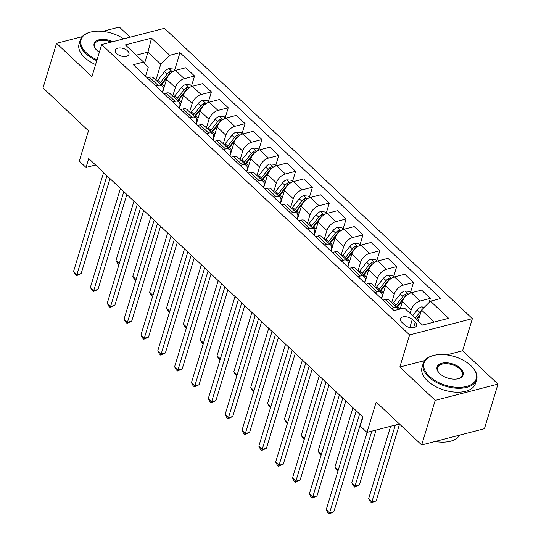 <?xml version="1.0" encoding="UTF-8"?>
<svg xmlns="http://www.w3.org/2000/svg" width="541" height="541" viewBox="0 0 541 541"><rect width="100%" height="100%" fill="white"/><g stroke="black" fill="none" stroke-linecap="round" stroke-linejoin="round"><path stroke-width="0.81" d="M116.7 53.647A7.148 3.936 16.9 0 0 123.862 56.528A7.148 3.936 16.9 0 0 128.968 54.316A7.148 3.936 16.9 0 0 127.561 50.834A7.148 3.936 16.9 0 0 120.4 47.953A7.148 3.936 16.9 0 0 115.294 50.164A7.148 3.936 16.9 0 0 116.7 53.647M130.104 37.214L119.331 27.05L102.607 31.385M472.367 318.656L164.457 28.308L101.681 44.578L409.591 334.926L472.367 318.656L462.616 350.757L446.643 354.896M424.658 360.597L399.84 367.028L435.214 400.381L497.99 384.11L462.616 350.757M497.99 384.11L484.445 428.688L421.669 444.966L376.191 402.078L366.981 432.394L399.42 423.982M82.124 36.693L56.555 43.321L43.01 87.906L88.487 130.787L79.277 161.103L86.019 167.46L95.561 164.985M435.214 400.381L421.669 444.966M366.981 432.394L360.245 426.038L362.95 417.125L88.724 158.54L86.019 167.46M415.224 322.294L412.262 319.494A6.925 3.814 16.9 0 0 405.324 316.708A6.925 3.814 16.9 0 0 400.381 318.845A6.925 3.814 16.9 0 0 401.74 322.22L404.709 325.019A6.925 3.814 16.9 0 0 411.647 327.805A6.925 3.814 16.9 0 0 416.59 325.668A6.925 3.814 16.9 0 0 415.224 322.294L413.581 327.711M434.234 322.064L421.507 310.061L430.46 301.168L440.726 298.51L179.977 52.633L174.689 70.053M430.46 301.168L448.658 318.324L422.528 325.094L404.337 307.944L394.071 310.602L133.323 64.731L143.588 62.066L125.39 44.91L151.521 38.141L169.712 55.297L179.977 52.633M399.84 367.028L409.591 334.926M56.555 43.321L91.929 76.68L101.681 44.578M143.588 62.066L148.207 67.442L145.529 76.24M155.903 86.026L158.155 85.437A8.933 4.991 -46.7 0 1 162.117 86.073A8.933 4.991 -46.7 0 1 162.773 90.814L162.374 92.126M172.748 101.904L175 101.323A8.933 4.991 -46.7 0 1 178.963 101.958A8.933 4.991 -46.7 0 1 179.619 106.699L179.22 108.011M189.593 117.789L191.845 117.208A8.933 4.991 -46.7 0 1 195.801 117.843A8.933 4.991 -46.7 0 1 196.464 122.584L196.065 123.889M206.439 133.674L208.684 133.093A8.933 4.991 -46.7 0 1 212.647 133.722A8.933 4.991 -46.7 0 1 213.31 138.462L212.911 139.774M223.284 149.559L225.529 148.971A8.933 4.991 -46.7 0 1 229.492 149.607A8.933 4.991 -46.7 0 1 230.148 154.347L229.749 155.659M240.123 165.438L242.375 164.856A8.933 4.991 -46.7 0 1 246.338 165.492A8.933 4.991 -46.7 0 1 246.994 170.232L246.595 171.544M256.968 181.323L259.22 180.741A8.933 4.991 -46.7 0 1 263.183 181.377A8.933 4.991 -46.7 0 1 263.839 186.118L263.44 187.423M273.814 197.208L276.066 196.626A8.933 4.991 -46.7 0 1 280.028 197.255A8.933 4.991 -46.7 0 1 280.684 201.996L280.285 203.308M290.659 213.093L292.911 212.505A8.933 4.991 -46.7 0 1 296.874 213.14A8.933 4.991 -46.7 0 1 297.53 217.881L297.131 219.193M307.504 228.971L309.756 228.39A8.933 4.991 -46.7 0 1 313.712 229.026A8.933 4.991 -46.7 0 1 314.375 233.766L313.976 235.078M324.35 244.857L326.595 244.275A8.933 4.991 -46.7 0 1 330.558 244.911A8.933 4.991 -46.7 0 1 331.214 249.651L330.822 250.956M341.195 260.742L343.44 260.16A8.933 4.991 -46.7 0 1 347.403 260.789A8.933 4.991 -46.7 0 1 348.059 265.53L347.66 266.841M358.034 276.627L360.286 276.038A8.933 4.991 -46.7 0 1 364.249 276.674A8.933 4.991 -46.7 0 1 364.905 281.415L364.506 282.727M374.879 292.505L377.131 291.924A8.933 4.991 -46.7 0 1 381.094 292.559A8.933 4.991 -46.7 0 1 381.75 297.3L381.351 298.612M144.582 63.229L147.957 52.112L136.251 55.148M418.186 321.002L421.507 310.061M410.098 313.381L411.146 309.925A8.933 4.991 -46.7 0 1 420.1 301.033L430.365 298.375L429.108 302.514M400.157 309.026L402.389 301.668A8.933 4.991 -46.7 0 1 411.343 292.776L421.608 290.118L430.365 298.375M391.711 302.575L394.308 294.047A8.933 4.991 -46.7 0 1 403.261 285.154L413.52 282.49L410.504 292.417M381.581 298.828L385.544 285.783A8.933 4.991 -46.7 0 1 394.497 276.891L404.763 274.233L413.52 282.49M374.866 286.689L377.462 278.162A8.933 4.991 -46.7 0 1 386.416 269.269L396.681 266.605L393.665 276.532M364.735 282.943L368.698 269.898A8.933 4.991 -46.7 0 1 377.652 261.005L387.917 258.348L396.681 266.605M358.027 270.804L360.617 262.277A8.933 4.991 -46.7 0 1 369.571 253.384L379.836 250.726L376.82 260.654M347.897 267.058L351.86 254.02A8.933 4.991 -46.7 0 1 360.813 245.127L371.072 242.463L379.836 250.726M341.182 254.926L343.772 246.392A8.933 4.991 -46.7 0 1 352.725 237.499L362.991 234.841L359.975 244.769M331.051 251.18L335.014 238.135A8.933 4.991 -46.7 0 1 343.968 229.242L354.233 226.584L362.991 234.841M324.336 239.041L326.926 230.513A8.933 4.991 -46.7 0 1 335.88 221.621L346.145 218.956L343.129 228.884M314.206 235.294L318.169 222.25A8.933 4.991 -46.7 0 1 327.122 213.357L337.388 210.699L346.145 218.956M307.491 223.156L310.081 214.628A8.933 4.991 -46.7 0 1 319.034 205.736L329.3 203.071L326.284 212.998M297.361 219.409L301.323 206.364A8.933 4.991 -46.7 0 1 310.277 197.472L320.543 194.814L329.3 203.071M290.645 207.271L293.236 198.743A8.933 4.991 -46.7 0 1 302.189 189.85L312.455 187.193L309.438 197.12M280.515 203.524L284.478 190.486A8.933 4.991 -46.7 0 1 293.432 181.593L303.697 178.929L312.455 187.193M273.8 191.392L276.397 182.858A8.933 4.991 -46.7 0 1 285.35 173.965L295.609 171.308L292.593 181.235M263.67 187.646L267.633 174.601A8.933 4.991 -46.7 0 1 276.586 165.708L286.852 163.051L295.609 171.308M256.961 175.507L259.552 166.973A8.933 4.991 -46.7 0 1 268.505 158.087L278.771 155.423L275.754 165.35M246.831 171.761L250.794 158.716A8.933 4.991 -46.7 0 1 259.748 149.823L270.006 147.166L278.771 155.423M240.116 159.622L242.706 151.095A8.933 4.991 -46.7 0 1 251.66 142.202L261.925 139.537L258.909 149.465M229.986 155.876L233.949 142.831A8.933 4.991 -46.7 0 1 242.902 133.938L253.168 131.28L261.925 139.537M223.271 143.737L225.861 135.209A8.933 4.991 -46.7 0 1 234.814 126.317L245.08 123.659L242.064 133.586M213.14 139.991L217.103 126.952A8.933 4.991 -46.7 0 1 226.057 118.06L236.322 115.395L245.08 123.659M206.425 127.859L209.015 119.324A8.933 4.991 -46.7 0 1 217.969 110.432L228.234 107.774L225.218 117.701M196.295 124.112L200.258 111.067A8.933 4.991 -46.7 0 1 209.211 102.175L219.477 99.517L228.234 107.774M189.58 111.973L192.17 103.439A8.933 4.991 -46.7 0 1 201.124 94.553L211.389 91.889L208.373 101.816M179.45 108.227L183.413 95.182A8.933 4.991 -46.7 0 1 192.366 86.29L202.632 83.632L211.389 91.889M172.735 96.088L175.331 87.561A8.933 4.991 -46.7 0 1 184.285 78.668L194.544 76.004L191.528 85.931M162.604 92.342L166.567 79.297A8.933 4.991 -46.7 0 1 175.521 70.404L185.786 67.747L194.544 76.004M155.896 80.203L160.758 64.183L147.957 52.112L151.521 38.141M391.725 308.39L393.976 307.809A8.933 4.991 -46.7 0 1 397.939 308.444A8.933 4.991 -46.7 0 1 398.616 309.425M382.967 300.133L385.219 299.552A8.933 4.991 -46.7 0 1 389.175 300.181L397.939 308.444M366.122 284.248L368.374 283.667A8.933 4.991 -46.7 0 1 372.336 284.296L381.094 292.559M349.276 268.363L351.528 267.781A8.933 4.991 -46.7 0 1 355.491 268.417L364.249 276.674M332.431 252.485L334.683 251.896A8.933 4.991 -46.7 0 1 338.646 252.532L347.403 260.789M315.586 236.6L317.838 236.018A8.933 4.991 -46.7 0 1 321.8 236.647L330.558 244.911M298.747 220.714L300.992 220.133A8.933 4.991 -46.7 0 1 304.955 220.762L313.712 229.026M281.902 204.829L284.147 204.248A8.933 4.991 -46.7 0 1 288.11 204.883L296.874 213.14M265.056 188.951L267.308 188.363A8.933 4.991 -46.7 0 1 271.264 188.998L280.028 197.255M248.211 173.066L250.463 172.484A8.933 4.991 -46.7 0 1 254.426 173.113L263.183 181.377M231.365 157.181L233.617 156.599A8.933 4.991 -46.7 0 1 237.58 157.228L246.338 165.492M214.52 141.296L216.772 140.714A8.933 4.991 -46.7 0 1 220.735 141.35L229.492 149.607M197.681 125.417L199.927 124.829A8.933 4.991 -46.7 0 1 203.889 125.465L212.647 133.722M180.836 109.532L183.081 108.951A8.933 4.991 -46.7 0 1 187.044 109.58L195.801 117.843M163.991 93.647L166.243 93.066A8.933 4.991 -46.7 0 1 170.199 93.694L178.963 101.958M169.712 55.297L160.758 64.183M147.145 77.762L149.397 77.18A8.933 4.991 -46.7 0 1 153.36 77.816L162.117 86.073M359.63 413.987L329.57 512.915L326.203 509.737L356.255 410.808M362.666 416.854L333.811 511.813L329.57 512.915L329.131 513.95L327.778 512.679L326.203 509.737M333.811 511.813L329.131 513.95M424.455 307.139L421.534 306.896A5.917 3.307 133.3 0 0 417.212 309.979L412.607 315.741M390.636 426.261L368.617 498.741L371.985 501.92L376.225 500.817L399.542 424.09M421.263 310.872A5.917 3.307 133.3 0 0 419.769 312.394L415.17 318.155M416.36 319.285L420.147 314.544M416.786 319.684L419.694 316.045M376.225 500.817L371.545 502.954L395.343 425.037M371.545 502.954L370.193 501.683L368.617 498.741M342.784 398.102L312.725 497.03L309.357 493.852L339.417 394.93M345.821 400.969L316.965 495.935L312.725 497.03L312.285 498.065L310.933 496.794L309.357 493.852M316.965 495.935L312.285 498.065M325.939 382.223L295.88 481.145L292.512 477.974L322.571 379.045M328.975 385.084L300.127 480.05L295.88 481.145L295.44 482.18L294.094 480.915L292.512 477.974M300.127 480.05L295.44 482.18M309.094 366.338L279.034 465.267L275.667 462.088L305.726 363.16M312.13 369.199L283.281 464.164L279.034 465.267L278.595 466.301L277.249 465.03L275.667 462.088M283.281 464.164L278.595 466.301M410.991 292.877L409.429 291.403L404.688 291.011A5.917 3.307 133.3 0 0 400.367 294.094L393.605 302.561A17.082 9.549 133.3 0 0 392.807 303.609M407.934 294.419L406.933 293.844L405.912 293.979A5.917 3.307 133.3 0 0 402.93 296.515L396.168 304.975A17.082 9.549 133.3 0 0 395.37 306.023M396.587 307.166A14.181 7.926 -46.7 0 1 397.621 305.773L404.384 297.307A3.016 1.684 -46.7 0 1 405.128 296.542L405.912 293.979M367.116 432.36L351.772 482.863L355.139 486.034L359.386 484.939L376.063 430.041M396.986 307.545A17.082 9.549 -46.7 0 1 397.784 306.504L403.214 299.7M359.386 484.939L354.7 487.069L371.823 431.136M354.7 487.069L353.354 485.798L351.772 482.863M394.146 276.992L392.583 275.518L387.843 275.132A5.917 3.307 133.3 0 0 383.522 278.216L376.759 286.683A17.082 9.549 133.3 0 0 375.961 287.724M383.244 293.35A17.082 9.549 133.3 0 0 382.081 294.96M391.089 278.534L390.088 277.959L389.067 278.094A5.917 3.307 133.3 0 0 386.085 280.63L379.322 289.097A17.082 9.549 133.3 0 0 378.524 290.138M379.741 291.288A14.181 7.926 -46.7 0 1 380.776 289.888L387.539 281.421A3.016 1.684 -46.7 0 1 388.289 280.657L389.067 278.094M380.14 291.66A17.082 9.549 -46.7 0 1 380.938 290.618L386.369 283.822M352.942 407.684L334.926 466.978L338.247 470.102M337.922 471.17L336.509 469.919L334.926 466.978M338.057 470.704L337.855 471.191M377.3 261.107L375.738 259.639L370.998 259.247A5.917 3.307 133.3 0 0 366.676 262.331L359.914 270.798A17.082 9.549 133.3 0 0 359.123 271.839M366.399 277.472A17.082 9.549 133.3 0 0 365.236 279.082M374.244 262.649L373.243 262.074L372.222 262.209A5.917 3.307 133.3 0 0 369.239 264.745L362.477 273.212A17.082 9.549 133.3 0 0 361.679 274.253M362.896 275.403A14.181 7.926 -46.7 0 1 363.937 274.003L370.693 265.536A3.016 1.684 -46.7 0 1 371.444 264.772L372.222 262.209M363.295 275.782A17.082 9.549 -46.7 0 1 364.093 274.733L369.523 267.937M336.096 391.799L318.081 451.093L321.401 454.217M321.077 455.285L319.663 454.034L318.081 451.093M321.219 454.825L321.009 455.306M292.248 350.453L262.196 449.382L258.821 446.203L288.88 347.275M295.285 353.32L266.436 448.279L262.196 449.382L261.749 450.416L260.404 449.145L258.821 446.203M266.436 448.279L261.749 450.416M360.462 245.229L358.899 243.754L354.159 243.362A5.917 3.307 133.3 0 0 349.831 246.446L343.075 254.912A17.082 9.549 133.3 0 0 342.277 255.954M349.56 261.587A17.082 9.549 133.3 0 0 348.39 263.197M357.398 246.764L356.397 246.196L355.376 246.324A5.917 3.307 133.3 0 0 352.394 248.86L345.631 257.327A17.082 9.549 133.3 0 0 344.833 258.368M346.051 259.518A14.181 7.926 -46.7 0 1 347.092 258.118L353.855 249.658A3.016 1.684 -46.7 0 1 354.598 248.894L355.376 246.324M346.456 259.896A17.082 9.549 -46.7 0 1 347.248 258.855L352.678 252.052M319.251 375.921L301.242 435.207L304.556 438.338M304.231 439.407L302.818 438.149L301.242 435.207M304.373 438.94L304.164 439.42M429.405 376.32A27.246 15.013 16.9 0 0 465.314 386.741A27.246 15.013 16.9 0 0 472.563 367.413A27.246 15.013 16.9 0 0 470.798 365.588A27.246 15.013 16.9 0 0 433.409 355.518A27.246 15.013 16.9 0 0 429.405 376.32M472.563 367.413L472.949 367.86A27.916 15.385 -163.1 0 1 476.648 379.599A27.916 15.385 -163.1 0 1 456.712 388.235A27.916 15.385 -163.1 0 1 428.729 376.982A27.916 15.385 -163.1 0 1 423.231 363.369A27.916 15.385 -163.1 0 1 432.834 355.674L433.409 355.518M439.752 373.635A13.626 7.506 -163.1 0 1 438.873 372.722A13.626 7.506 -163.1 0 1 442.497 363.058A13.626 7.506 -163.1 0 1 460.452 368.265A13.626 7.506 -163.1 0 1 458.45 378.666A13.626 7.506 -163.1 0 1 439.752 373.635M458.159 378.747A12.95 7.134 16.9 0 0 462.332 375.251A12.95 7.134 16.9 0 0 459.782 368.935A12.95 7.134 16.9 0 0 446.798 363.714A12.95 7.134 16.9 0 0 437.547 367.718A12.95 7.134 16.9 0 0 439.076 372.945M459.573 435.14A27.916 15.385 -163.1 0 1 435.092 441.483M476.648 379.599L475.458 383.528A27.916 15.385 -163.1 0 1 455.515 392.157A27.916 15.385 -163.1 0 1 427.539 380.905A27.916 15.385 -163.1 0 1 422.034 367.292L423.231 363.369M123.666 38.878A27.246 15.013 16.9 0 0 90.455 32.129A27.246 15.013 16.9 0 0 86.452 52.93A27.246 15.013 16.9 0 0 97.055 59.794M96.785 60.687A27.916 15.385 -163.1 0 1 85.782 53.6A27.916 15.385 -163.1 0 1 80.278 39.987A27.916 15.385 -163.1 0 1 89.88 32.284L90.455 32.129M99.361 52.213A13.626 7.506 -163.1 0 1 96.805 50.245A13.626 7.506 -163.1 0 1 95.919 49.332A13.626 7.506 -163.1 0 1 97.272 40.392A13.626 7.506 -163.1 0 1 112.751 41.711M111.318 42.083A12.95 7.134 16.9 0 0 94.594 44.335A12.95 7.134 16.9 0 0 96.122 49.562M95.595 64.609A27.916 15.385 -163.1 0 1 84.592 57.522A27.916 15.385 -163.1 0 1 79.087 43.909L80.278 39.987M275.403 334.568L245.35 433.497L241.983 430.318L272.035 331.396M278.439 337.435L249.59 432.401L245.35 433.497L244.904 434.531L243.558 433.26L241.983 430.318M249.59 432.401L244.904 434.531M343.616 229.343L342.054 227.869L337.314 227.477A5.917 3.307 133.3 0 0 332.992 230.561L326.23 239.027A17.082 9.549 133.3 0 0 325.432 240.076M332.715 245.702A17.082 9.549 133.3 0 0 331.552 247.311M340.553 230.885L339.552 230.31L338.531 230.446A5.917 3.307 133.3 0 0 335.548 232.982L328.786 241.442A17.082 9.549 133.3 0 0 327.995 242.49M329.212 243.633A14.181 7.926 -46.7 0 1 330.247 242.24L337.009 233.773A3.016 1.684 -46.7 0 1 337.753 233.009L338.531 230.446M329.611 244.011A17.082 9.549 -46.7 0 1 330.402 242.97L335.839 236.167M302.412 360.036L284.397 419.322L287.711 422.453M287.386 423.522L285.973 422.264L284.397 419.322M287.528 423.055L287.318 423.535M258.564 318.69L228.505 417.611L225.137 414.44L255.19 315.511M261.601 321.55L232.745 416.516L228.505 417.611L228.059 418.646L226.713 417.382L225.137 414.44M232.745 416.516L228.059 418.646M326.771 213.458L325.209 211.984L320.468 211.599A5.917 3.307 133.3 0 0 316.147 214.682L309.384 223.149A17.082 9.549 133.3 0 0 308.586 224.19M315.87 229.817A17.082 9.549 133.3 0 0 314.706 231.426M323.707 215L322.707 214.425L321.685 214.561A5.917 3.307 133.3 0 0 318.703 217.097L311.941 225.563A17.082 9.549 133.3 0 0 311.149 226.605M312.367 227.747A14.181 7.926 -46.7 0 1 313.401 226.354L320.164 217.888A3.016 1.684 -46.7 0 1 320.908 217.124L321.685 214.561M312.766 228.126A17.082 9.549 -46.7 0 1 313.564 227.085L318.994 220.288M285.567 344.15L267.552 403.444L270.865 406.568M270.541 407.637L269.127 406.386L267.552 403.444M270.683 407.17L270.48 407.657M241.719 302.804L211.659 401.733L208.292 398.555L238.344 299.626M244.755 305.665L215.9 400.631L211.659 401.733L211.22 402.768L209.867 401.496L208.292 398.555M215.9 400.631L211.22 402.768M309.925 197.573L308.363 196.099L303.623 195.714A5.917 3.307 133.3 0 0 299.301 198.797L292.539 207.264A17.082 9.549 133.3 0 0 291.741 208.305M299.024 213.938A17.082 9.549 133.3 0 0 297.861 215.548M306.869 199.115L305.861 198.54L304.847 198.675A5.917 3.307 133.3 0 0 301.858 201.211L295.102 209.678A17.082 9.549 133.3 0 0 294.304 210.72M295.521 211.869A14.181 7.926 -46.7 0 1 296.556 210.469L303.318 202.003A3.016 1.684 -46.7 0 1 304.062 201.238L304.847 198.675M295.92 212.248A17.082 9.549 -46.7 0 1 296.718 211.2L302.149 204.403M268.721 328.265L250.706 387.559L254.02 390.683M253.695 391.752L252.289 390.501L250.706 387.559M253.837 391.292L253.634 391.772M224.873 286.919L194.814 385.848L191.446 382.67L221.506 283.741M227.91 289.787L199.054 384.746L194.814 385.848L194.375 386.883L193.029 385.611L191.446 382.67M199.054 384.746L194.375 386.883M293.08 181.695L291.518 180.221L286.777 179.828A5.917 3.307 133.3 0 0 282.456 182.912L275.694 191.379A17.082 9.549 133.3 0 0 274.896 192.42M282.179 198.053A17.082 9.549 133.3 0 0 281.016 199.663M290.023 183.23L289.022 182.662L288.001 182.79A5.917 3.307 133.3 0 0 285.019 185.326L278.257 193.793A17.082 9.549 133.3 0 0 277.459 194.834M278.676 195.984A14.181 7.926 -46.7 0 1 279.711 194.584L286.473 186.124A3.016 1.684 -46.7 0 1 287.217 185.36L288.001 182.79M279.075 196.363A17.082 9.549 -46.7 0 1 279.873 195.321L285.303 188.518M251.876 312.387L233.861 371.674L237.174 374.805M236.85 375.873L235.443 374.615L233.861 371.674M236.992 375.407L236.789 375.887M208.028 271.034L177.969 369.963L174.601 366.784L204.66 267.863M211.064 273.902L182.216 368.867L177.969 369.963L177.529 370.998L176.183 369.726L174.601 366.784M182.216 368.867L177.529 370.998M276.235 165.81L274.672 164.336L269.932 163.943A5.917 3.307 133.3 0 0 265.611 167.027L258.848 175.494A17.082 9.549 133.3 0 0 258.057 176.542M265.333 182.168A17.082 9.549 133.3 0 0 264.17 183.778M273.178 167.352L272.177 166.777L271.156 166.912A5.917 3.307 133.3 0 0 268.174 169.441L261.411 177.908A17.082 9.549 133.3 0 0 260.613 178.956M261.83 180.099A14.181 7.926 -46.7 0 1 262.865 178.706L269.628 170.239A3.016 1.684 -46.7 0 1 270.378 169.475L271.156 166.912M262.229 180.478A17.082 9.549 -46.7 0 1 263.027 179.436L268.458 172.633M235.031 296.502L217.015 355.789L220.336 358.92M220.011 359.988L218.598 358.73L217.015 355.789M220.146 359.522L219.944 360.002M191.183 255.156L161.13 354.078L157.756 350.906L187.815 251.978M194.219 258.016L165.37 352.982L161.13 354.078L160.684 355.112L159.338 353.848L157.756 350.906M165.37 352.982L160.684 355.112M259.396 149.925L257.834 148.45L253.087 148.065A5.917 3.307 133.3 0 0 248.765 151.149L242.003 159.615A17.082 9.549 133.3 0 0 241.212 160.657M248.495 166.283A17.082 9.549 133.3 0 0 247.325 167.893M256.333 151.466L255.332 150.892L254.311 151.027A5.917 3.307 133.3 0 0 251.328 153.563L244.566 162.03A17.082 9.549 133.3 0 0 243.768 163.071M244.985 164.214A14.181 7.926 -46.7 0 1 246.027 162.821L252.789 154.354A3.016 1.684 -46.7 0 1 253.533 153.59L254.311 151.027M245.384 164.592A17.082 9.549 -46.7 0 1 246.182 163.551L251.612 156.755M218.185 280.617L200.177 339.91L203.49 343.035M203.166 344.103L201.752 342.852L200.177 339.91M203.308 343.636L203.098 344.123M174.337 239.271L144.285 338.199L140.917 335.021L170.97 236.092M177.374 242.131L148.525 337.097L144.285 338.199L143.838 339.234L142.493 337.963L140.917 335.021M148.525 337.097L143.838 339.234M242.551 134.04L240.988 132.565L236.248 132.18A5.917 3.307 133.3 0 0 231.92 135.264L225.164 143.73A17.082 9.549 133.3 0 0 224.366 144.772M231.649 150.405A17.082 9.549 133.3 0 0 230.48 152.014M239.487 135.581L238.486 135.007L237.465 135.142A5.917 3.307 133.3 0 0 234.483 137.678L227.72 146.144A17.082 9.549 133.3 0 0 226.922 147.186M228.14 148.335A14.181 7.926 -46.7 0 1 229.181 146.936L235.944 138.469A3.016 1.684 -46.7 0 1 236.688 137.705L237.465 135.142M228.545 148.714A17.082 9.549 -46.7 0 1 229.337 147.666L234.767 140.87M201.347 264.732L183.331 324.025L186.645 327.149M186.32 328.218L184.907 326.967L183.331 324.025M186.462 327.758L186.253 328.238M157.492 223.386L127.439 322.314L124.072 319.136L154.124 220.207M160.535 226.253L131.679 321.212L127.439 322.314L126.993 323.349L125.647 322.078L124.072 319.136M131.679 321.212L126.993 323.349M225.705 118.161L224.143 116.687L219.403 116.295A5.917 3.307 133.3 0 0 215.081 119.378L208.319 127.845A17.082 9.549 133.3 0 0 207.521 128.886M214.804 134.52A17.082 9.549 133.3 0 0 213.641 136.129M222.642 119.696L221.641 119.121L220.62 119.257A5.917 3.307 133.3 0 0 217.638 121.793L210.875 130.259A17.082 9.549 133.3 0 0 210.084 131.301M211.301 132.45A14.181 7.926 -46.7 0 1 212.336 131.05L219.098 122.591A3.016 1.684 -46.7 0 1 219.842 121.826L220.62 119.257M211.7 132.829A17.082 9.549 -46.7 0 1 212.491 131.781L217.928 124.985M184.501 248.853L166.486 308.14L169.8 311.271M169.475 312.34L168.062 311.082L166.486 308.14M169.617 311.873L169.414 312.353M140.653 207.501L110.594 306.429L107.226 303.251L137.279 204.329M143.69 210.368L114.834 305.334L110.594 306.429L110.154 307.464L108.802 306.192L107.226 303.251M114.834 305.334L110.154 307.464M208.86 102.276L207.298 100.802L202.557 100.41A5.917 3.307 133.3 0 0 198.236 103.493L191.473 111.96A17.082 9.549 133.3 0 0 190.675 113.008M197.959 118.635A17.082 9.549 133.3 0 0 196.796 120.244M205.803 103.818L204.796 103.243L203.781 103.378A5.917 3.307 133.3 0 0 200.792 105.908L194.036 114.374A17.082 9.549 133.3 0 0 193.238 115.422M194.456 116.565A14.181 7.926 -46.7 0 1 195.49 115.172L202.253 106.705A3.016 1.684 -46.7 0 1 202.997 105.941L203.781 103.378M194.855 116.944A17.082 9.549 -46.7 0 1 195.653 115.902L201.083 109.099M167.656 232.968L149.641 292.255L152.954 295.386M152.63 296.454L151.216 295.197L149.641 292.255M152.772 295.988L152.569 296.468M123.808 191.622L93.749 290.544L90.381 287.372L120.44 188.444M126.844 194.483L97.989 289.449L93.749 290.544L93.309 291.579L91.956 290.314L90.381 287.372M97.989 289.449L93.309 291.579M192.014 86.391L190.452 84.917L185.712 84.531A5.917 3.307 133.3 0 0 181.391 87.615L174.628 96.075A17.082 9.549 133.3 0 0 173.83 97.123M181.113 102.749A17.082 9.549 133.3 0 0 179.95 104.359M188.958 87.933L187.957 87.358L186.936 87.493A5.917 3.307 133.3 0 0 183.954 90.029L177.191 98.496A17.082 9.549 133.3 0 0 176.393 99.537M177.61 100.68A14.181 7.926 -46.7 0 1 178.645 99.287L185.407 90.82A3.016 1.684 -46.7 0 1 186.151 90.056L186.936 87.493M178.009 101.059A17.082 9.549 -46.7 0 1 178.807 100.017L184.238 93.221M150.811 217.083L132.795 276.377L136.109 279.501M135.784 280.569L134.378 279.318L132.795 276.377M135.926 280.103L135.723 280.59M106.962 175.737L76.903 274.666L73.535 271.487L103.595 172.559M109.999 178.598L81.15 273.563L76.903 274.666L76.464 275.7L75.118 274.429L73.535 271.487M81.15 273.563L76.464 275.7M175.169 70.506L173.607 69.032L168.866 68.646A5.917 3.307 133.3 0 0 164.545 71.73L157.783 80.196A17.082 9.549 133.3 0 0 156.985 81.238M164.268 86.871A17.082 9.549 133.3 0 0 163.105 88.481M172.112 72.048L171.112 71.473L170.09 71.608A5.917 3.307 133.3 0 0 167.108 74.144L160.346 82.611A17.082 9.549 133.3 0 0 159.548 83.652M160.765 84.802A14.181 7.926 -46.7 0 1 161.8 83.402L168.562 74.935A3.016 1.684 -46.7 0 1 169.313 74.171L170.09 71.608M161.164 85.18A17.082 9.549 -46.7 0 1 161.962 84.132L167.392 77.336M133.965 201.198L115.95 260.491L119.27 263.616M118.946 264.684L117.532 263.433L115.95 260.491M119.081 264.224L118.878 264.705M402.389 301.668L411.146 309.925M385.544 285.783L394.308 294.047M368.698 269.898L377.462 278.162M351.86 254.02L360.617 262.277M335.014 238.135L343.772 246.392M318.169 222.25L326.926 230.513M301.323 206.364L310.081 214.628M284.478 190.486L293.236 198.743M267.633 174.601L276.397 182.858M250.794 158.716L259.552 166.973M233.949 142.831L242.706 151.095M217.103 126.952L225.861 135.209M200.258 111.067L209.015 119.324M183.413 95.182L192.17 103.439M166.567 79.297L175.331 87.561M411.343 292.776L420.1 301.033M385.219 299.552L393.976 307.809M368.374 283.667L377.131 291.924M394.497 276.891L403.261 285.154M351.528 267.781L360.286 276.038M377.652 261.005L386.416 269.269M334.683 251.896L343.44 260.16M360.813 245.127L369.571 253.384M317.838 236.018L326.595 244.275M343.968 229.242L352.725 237.499M300.992 220.133L309.756 228.39M327.122 213.357L335.88 221.621M284.147 204.248L292.911 212.505M310.277 197.472L319.034 205.736M267.308 188.363L276.066 196.626M293.432 181.593L302.189 189.85M250.463 172.484L259.22 180.741M276.586 165.708L285.35 173.965M233.617 156.599L242.375 164.856M259.748 149.823L268.505 158.087M216.772 140.714L225.529 148.971M242.902 133.938L251.66 142.202M199.927 124.829L208.684 133.093M226.057 118.06L234.814 126.317M183.081 108.951L191.845 117.208M209.211 102.175L217.969 110.432M166.243 93.066L175 101.323M192.366 86.29L201.124 94.553M149.397 77.18L158.155 85.437M175.521 70.404L184.285 78.668M409.814 327.555L412.262 319.494M423.211 308.377L421.655 306.903M419.769 312.394L417.212 309.979M408.212 294.23L404.81 291.024M396.168 304.975L393.605 302.561M400.225 308.803L397.784 306.504M402.93 296.515L400.367 294.094M391.366 278.345L387.965 275.139M379.322 289.097L376.759 286.683M383.38 292.918L380.938 290.618M386.085 280.63L383.522 278.216M374.521 262.459L371.119 259.254M362.477 273.212L359.914 270.798M366.534 277.033L364.093 274.733M369.239 264.745L366.676 262.331M357.675 246.581L354.274 243.369M345.631 257.327L343.075 254.912M349.689 261.154L347.248 258.855M352.394 248.86L349.831 246.446M340.83 230.696L337.428 227.49M328.786 241.442L326.23 239.027M332.843 245.269L330.402 242.97M335.548 232.982L332.992 230.561M323.985 214.811L320.583 211.605M311.941 225.563L309.384 223.149M315.998 229.384L313.564 227.085M318.703 217.097L316.147 214.682M307.146 198.926L303.744 195.72M295.102 209.678L292.539 207.264M299.159 213.499L296.718 211.2M301.858 201.211L299.301 198.797M290.301 183.047L286.899 179.835M278.257 193.793L275.694 191.379M282.314 197.621L279.873 195.321M285.019 185.326L282.456 182.912M273.455 167.162L270.054 163.957M261.411 177.908L258.848 175.494M265.469 181.735L263.027 179.436M268.174 169.441L265.611 167.027M256.61 151.277L253.208 148.072M244.566 162.03L242.003 159.615M248.623 165.85L246.182 163.551M251.328 153.563L248.765 151.149M239.764 135.392L236.363 132.187M227.72 146.144L225.164 143.73M231.778 149.965L229.337 147.666M234.483 137.678L231.92 135.264M222.919 119.514L219.518 116.301M210.875 130.259L208.319 127.845M214.933 134.087L212.491 131.781M217.638 121.793L215.081 119.378M206.074 103.629L202.679 100.423M194.036 114.374L191.473 111.96M198.087 118.202L195.653 115.902M200.792 105.908L198.236 103.493M189.235 87.743L185.834 84.538M177.191 98.496L174.628 96.075M181.249 102.317L178.807 100.017M183.954 90.029L181.391 87.615M172.39 71.858L168.988 68.653M160.346 82.611L157.783 80.196M164.403 86.432L161.962 84.132M167.108 74.144L164.545 71.73"/></g></svg>
